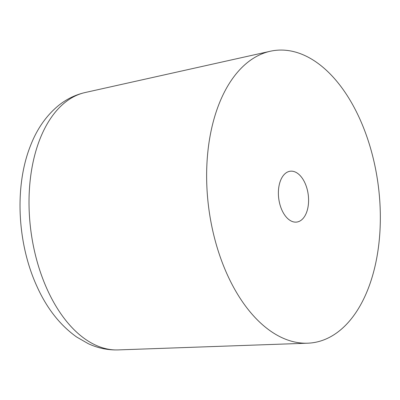 <?xml version="1.0" encoding="UTF-8"?>
<svg xmlns="http://www.w3.org/2000/svg" width="400" height="400" viewBox="0 0 400 400"><rect width="100%" height="100%" fill="white"/><g stroke="black" fill="none" stroke-linecap="round" stroke-linejoin="round"><path stroke-width="0.6" d="M359.79 118.89A147.37 85.505 -97.3 0 1 375.005 266.335A147.37 85.505 -97.3 0 1 307.655 343.195A147.37 85.505 -97.3 0 1 227.18 274.4A147.37 85.505 -97.3 0 1 270.255 51.26A147.37 85.505 -97.3 0 1 359.79 118.89M281.955 210.17A25.63 14.87 -97.3 0 1 290.23 171.225A25.63 14.87 -97.3 0 1 305.015 183.125A25.63 14.87 -97.3 0 1 296.745 222.07A25.63 14.87 -97.3 0 1 281.955 210.17M307.655 343.195L118.08 349.915A129.925 75.385 -97.3 0 1 47.135 289.265A129.925 75.385 -97.3 0 1 85.11 92.54L270.255 51.26M118.08 349.915C107.745 350.205 97.795 348.12 88.235 343.66L76.605 336.985C59.925 325.07 46.665 308.115 36.825 286.13C17.305 243.465 14.335 186.53 30.355 146.065C36.7 129.45 45.965 116.04 58.14 105.84C66.19 99.26 75.18 94.825 85.11 92.54"/></g></svg>
